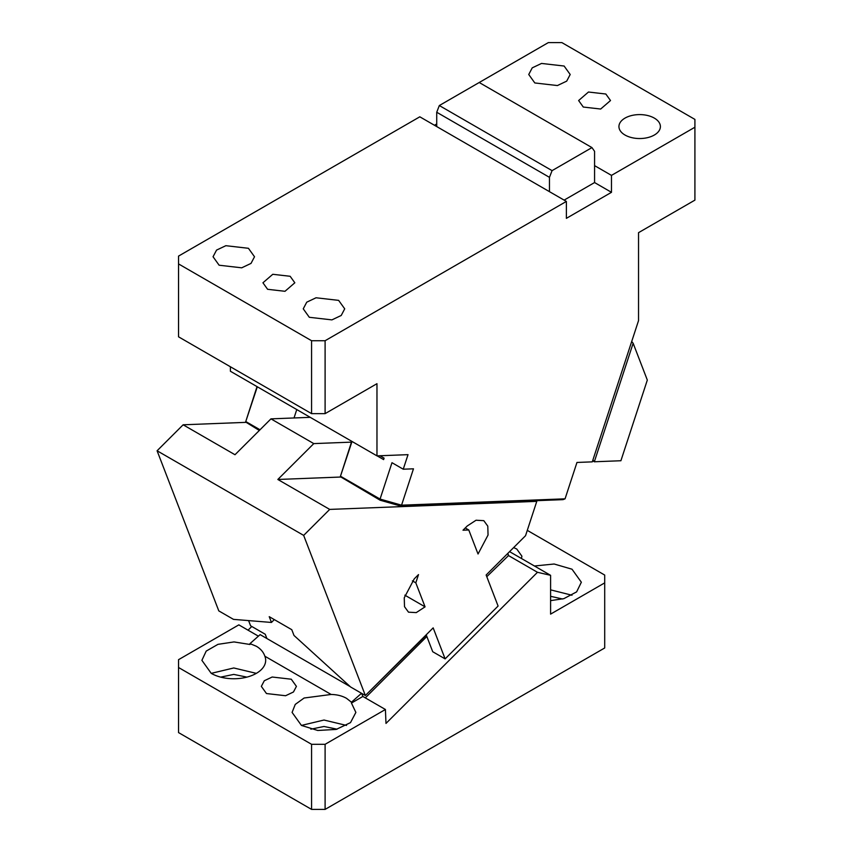 <?xml version="1.0" encoding="UTF-8"?>
<svg xmlns="http://www.w3.org/2000/svg" width="852" height="852" viewBox="0 0 852 852"><rect width="100%" height="100%" fill="white"/><g stroke="black" fill="none" stroke-linecap="round" stroke-linejoin="round"><path stroke-width="1.28" d="M178.537 263.918L178.537 336.817L311.576 413.635L325.102 413.635L376.967 383.688L376.967 455.863L408.023 454.659L403.252 469.207L413.476 468.813L401.558 505.183L565.057 498.825L576.964 462.455L592.289 461.859L638.531 320.64L638.531 232.671L694.912 200.124L694.912 127.225L611.48 175.384L611.48 192.318L566.378 218.346L566.378 201.423L325.102 340.725L311.576 340.725L178.537 263.918L178.537 256.101L419.812 116.809L566.378 201.423M325.102 413.635L325.102 340.725M694.912 127.225L694.912 119.408L561.873 42.6L548.337 42.6L439.323 105.541L552.075 170.634L549.465 177.344L436.725 112.251L439.323 105.541M376.967 455.863L230.402 371.248L230.402 366.765M436.725 123.966L434.467 125.265M583.29 107.043L600.671 109.035L610.511 100.536L605.836 94.018L588.466 92.027L578.625 100.536L583.29 107.043M654.325 118.109A20.725 11.971 0 0 0 631.726 115.51A20.725 11.971 0 0 0 618.935 126.565A20.725 11.971 0 0 0 625.006 135.031A20.725 11.971 -0 0 0 647.595 137.63A20.725 11.971 -0 0 0 660.396 126.565A20.725 11.971 -0 0 0 654.325 118.109M611.48 192.318L594.568 182.552L594.568 165.629L611.48 175.384M534.811 82.953L557.4 85.551L566.697 81.142L570.19 74.497L564.12 66.03L541.531 63.442L532.234 67.851L528.741 74.497L534.811 82.953M594.568 182.552L564.12 200.124M290.149 276.282L272.778 274.291L262.938 282.789L267.603 289.297L284.983 291.299L294.824 282.789L290.149 276.282M219.124 265.217L241.712 267.816L251.02 263.406L254.514 256.761L248.433 248.294L225.844 245.695L216.546 250.105L213.053 256.75L219.124 265.217M338.638 300.373L316.039 297.774L306.741 302.183L303.248 308.829L309.319 317.295L331.907 319.883L341.215 315.474L344.709 308.829L338.638 300.373M311.576 413.635L311.576 340.725M379.949 455.745L384.092 458.142L383.613 459.601L377.138 455.863M351.738 441.293L340.321 476.673L352.014 441.464M340.608 476.289L380.067 499.07L391.984 462.7L403.252 469.207M340.321 476.673L380.152 500.22L380.067 499.07L401.558 505.183L400.376 505.971L563.023 499.645L565.057 498.825M592.641 460.794L594.334 461.773L592.896 459.995M633.142 343.271L594.334 461.773L620.906 460.74L647.318 380.067L633.142 343.271L631.705 341.492M380.152 500.22L400.376 505.971M257.304 386.776L245.61 421.996L257.027 386.616M245.898 421.612L260.03 429.77M294.015 417.97L296.773 409.567M245.61 421.996L259.327 430.462M436.725 126.565L436.725 112.251M549.465 191.657L549.465 177.344M594.568 165.629L594.568 151.305L591.959 147.598L552.075 170.634M591.959 147.598L479.218 82.506M498.09 606.038L445.117 658.884L433.167 627.871L365.359 695.509L303.663 535.397L329.703 509.411L536.781 501.359L525.535 535.716L486.141 575.015L498.09 606.038M426.202 634.815L432.72 651.727L445.117 658.884M468.781 529.987L463.009 530.21L467.237 525.982L476.055 520.231L483.798 520.657L487.791 526.142L488.047 535.045L478.036 554.002L468.781 529.987L465.267 527.952M418.502 574.599L414.264 578.827L404.253 597.795L404.508 606.688L408.502 612.173L416.255 612.609L425.063 606.848L415.808 582.832L418.502 574.599M303.663 535.397L157.088 450.772L218.794 610.884L233.491 619.372L271.458 622.45L269.232 616.667L291.778 629.692L294.004 635.464L350.651 687.021L365.359 695.509M536.781 501.359L535.652 500.71M340.608 477.035L277.837 479.474L329.703 509.411M157.088 450.772L183.127 424.797L234.992 454.734L270.957 418.864L313.792 443.604L277.837 479.474M415.808 582.832L412.4 580.862M404.838 595.165L425.063 606.848M313.792 443.604L351.461 442.135M270.957 418.864L310.234 417.331M245.898 422.358L183.127 424.797M271.458 622.45L274.312 619.596M367.553 693.326L426.33 635.155M248.592 620.597L250.595 625.794L265.249 634.261L266.9 638.531L260.137 634.623L249.977 643.633L256.335 646.253C260.627 648.777 263.47 652.099 264.855 656.21L331.13 694.465C337.03 694.572 342.163 695.86 346.53 698.331L351.45 702.218L361.514 693.294M350.257 686.659L266.9 638.531M486.78 576.697L508.612 555.472L507.813 553.395M426.841 636.497L365.306 697.884M508.154 555.366L537.474 572.299L385.988 723.423L385.413 709.492L362.856 696.467L361.674 693.379M537.474 572.299L550.594 575.324L550.594 614.122L604.707 582.874L604.707 647.967L325.102 809.4L325.102 744.307L311.576 744.307L311.576 809.4L325.102 809.4M509.571 551.638L550.594 575.324M311.576 744.307L178.537 667.499L178.537 659.682L238.837 624.867L258.401 636.167M251.777 626.476L248.049 630.182M249.977 643.633L249.977 644.474L234.002 641.929L217.963 644.346L206.205 651.098L201.892 660.332L211.232 673.357A31.886 18.414 0 0 0 245.983 677.351A31.886 18.414 0 0 0 265.675 660.332A31.886 18.414 0 0 0 264.855 656.21M256.324 673.357L233.778 667.968L211.232 673.357M362.856 696.467L351.45 703.06L351.45 702.218M331.13 694.465L304.121 698.012L295.25 704.412L292.087 712.41L301.427 725.425L317.753 730.473L336.178 729.418L350.492 722.634L355.87 712.41L351.45 703.06M325.102 744.307L385.413 709.492M266.474 693.539L285.59 695.733L293.461 691.994L296.421 686.371L291.277 679.214L272.171 677.02L264.29 680.748L261.34 686.371L266.474 693.539M346.53 725.425L323.973 720.036L301.427 725.425M246.91 677.116L233.778 674.411L220.647 677.116M178.537 667.499L178.537 732.592L311.576 809.4M337.104 729.184L323.973 726.479L310.842 729.184M527.282 530.359L604.707 575.068L604.707 582.874M550.594 600.628L563.843 598.658L576.634 591.874L581.352 582.225L572.011 569.211L554.141 564.013L534.428 565.994M521.445 558.497L521.903 556.186L516.77 549.029L513.628 547.591M562.597 598.999L550.594 596.315M572.011 595.239L550.594 589.861"/></g></svg>
